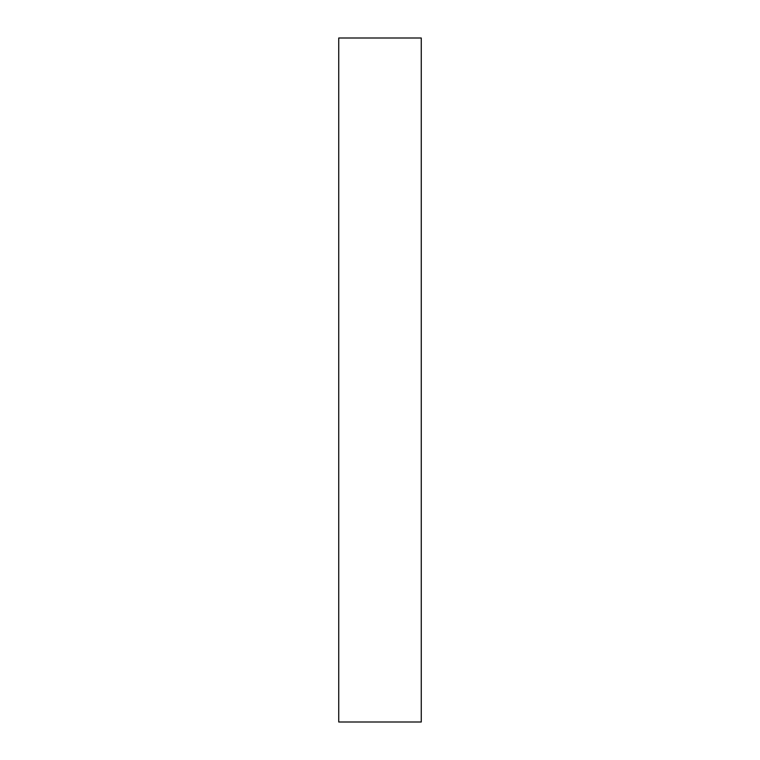 <?xml version="1.0" encoding="UTF-8"?>
<svg xmlns="http://www.w3.org/2000/svg" width="760" height="760" viewBox="0 0 760 760"><rect width="100%" height="100%" fill="white"/><g stroke="black" fill="none" stroke-linecap="round" stroke-linejoin="round"><path stroke-width="1.14" d="M421.258 722L338.741 722L338.741 38L421.258 38L421.258 722"/></g></svg>
